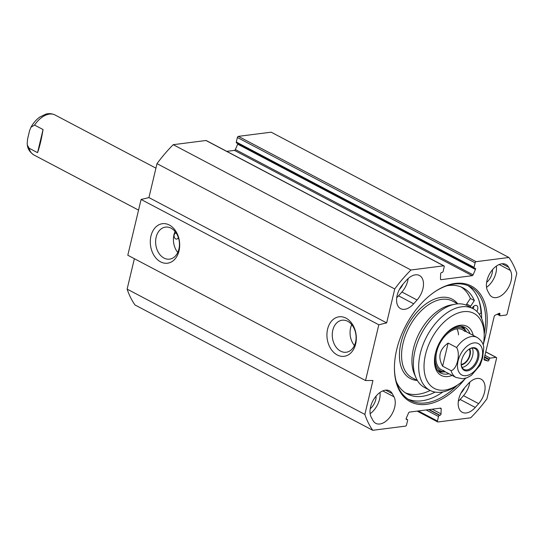 <?xml version="1.0" encoding="UTF-8"?>
<svg xmlns="http://www.w3.org/2000/svg" width="544" height="544" viewBox="0 0 544 544"><rect width="100%" height="100%" fill="white"/><g stroke="black" fill="none" stroke-linecap="round" stroke-linejoin="round"><path stroke-width="0.82" d="M134.375 258.692L127.126 289.109A113.091 68.374 117.8 0 0 135.028 304.994L372.762 430.297A113.091 68.374 -62.2 0 1 364.861 414.412L372.946 380.48L365.534 380.542L378.821 324.782L386.662 322.891L394.747 288.959A113.091 68.374 -62.2 0 1 410.951 269.994L443.714 265.812A1.129 0.687 -62.2 0 1 443.992 265.853A1.129 0.687 -62.2 0 1 444.23 266.757L443.149 271.286A1.129 0.687 117.8 0 1 442.136 272.428L441.687 272.49A1.129 0.687 -62.2 0 0 440.64 273.918L440.484 279.004A1.129 0.687 -62.2 0 0 440.756 279.623A1.129 0.687 -62.2 0 0 441.034 279.67L440.558 279.419M443.992 265.853L206.258 140.542A1.129 0.687 117.8 0 0 205.979 140.502L173.216 144.684A113.091 68.374 117.8 0 0 157.012 163.649L148.934 197.581L141.086 199.471L127.799 255.231L365.534 380.542M226.78 151.361L234.444 150.382A1.129 0.687 117.8 0 0 235.355 149.532L237.694 144.16A1.129 0.687 117.8 0 0 237.83 143.609M236.824 142.984A1.129 0.687 -62.2 0 1 236.545 142.936A1.129 0.687 -62.2 0 1 236.314 142.032L237.388 137.503L475.123 262.813A1.129 0.687 -62.2 0 1 476.136 261.671L508.905 257.482A113.091 68.374 -62.2 0 1 516.8 273.367L507.151 313.881A1.129 0.687 -62.2 0 1 506.138 315.024L500.29 315.772A1.129 0.687 -62.2 0 1 500.011 315.724A1.129 0.687 -62.2 0 1 499.773 314.826L499.922 314.208A1.129 0.687 117.8 0 0 499.684 313.303A1.129 0.687 117.8 0 0 499.188 313.324L495.02 315.302A1.129 0.687 117.8 0 0 494.224 316.384L484.058 359.06A1.129 0.687 117.8 0 0 484.296 359.965A1.129 0.687 117.8 0 0 484.371 359.999L487.832 361.005A1.129 0.687 117.8 0 0 489.042 359.876L489.192 359.258A1.129 0.687 -62.2 0 1 490.198 358.115L496.046 357.367A1.129 0.687 -62.2 0 1 496.325 357.415A1.129 0.687 -62.2 0 1 496.563 358.312L486.914 398.827A113.091 68.374 -62.2 0 1 470.71 417.792L437.947 421.974A1.129 0.687 -62.2 0 1 437.668 421.933A1.129 0.687 -62.2 0 1 437.43 421.029L418.336 410.965M508.905 257.482L271.17 132.178L238.401 136.36A1.129 0.687 117.8 0 0 237.388 137.503M508.667 267.274L510.374 270.436A16.585 10.03 -62.2 0 1 507.117 289.68A16.585 10.03 -62.2 0 1 492.15 296.963A16.585 10.03 -62.2 0 1 489.389 294.141L487.676 290.979A16.585 10.03 -62.2 0 1 490.94 271.735A16.585 10.03 -62.2 0 1 505.906 264.452A16.585 10.03 -62.2 0 1 508.667 267.274L502.017 263.772M475.272 407.449A16.585 10.03 -62.2 0 1 462.21 412.291A16.585 10.03 -62.2 0 1 464.617 387.784L467.99 383.976A16.585 10.03 -62.2 0 1 481.052 379.134A16.585 10.03 -62.2 0 1 478.645 403.634L475.272 407.449L460.129 399.466L463.502 395.658A16.585 10.03 117.8 0 0 469.778 382.167M458.34 401.275A16.585 10.03 117.8 0 0 460.129 399.466M406.388 280.337A16.585 10.03 -62.2 0 1 419.451 275.495A16.585 10.03 -62.2 0 1 417.044 300.002L413.671 303.81A16.585 10.03 -62.2 0 1 400.608 308.652A16.585 10.03 -62.2 0 1 403.016 284.145L406.388 280.337M396.746 297.636A16.585 10.03 117.8 0 0 398.534 295.827L401.907 292.019A16.585 10.03 117.8 0 0 408.177 278.528M393.985 396.8A16.585 10.03 -62.2 0 1 390.721 416.044A16.585 10.03 -62.2 0 1 375.754 423.327A16.585 10.03 -62.2 0 1 372.994 420.512L371.287 417.35A16.585 10.03 -62.2 0 1 374.544 398.106A16.585 10.03 -62.2 0 1 389.511 390.823A16.585 10.03 -62.2 0 1 392.272 393.645L393.985 396.8L382.779 390.898M370.144 413.705A16.585 10.03 117.8 0 0 379.977 392.462M475.123 262.813L474.042 267.342A1.129 0.687 117.8 0 0 474.28 268.246A1.129 0.687 117.8 0 0 474.558 268.287L475.007 268.233A1.129 0.687 -62.2 0 1 475.286 268.28A1.129 0.687 -62.2 0 1 475.422 269.47L473.09 274.836A1.129 0.687 -62.2 0 1 472.178 275.692L441.034 279.67M406.103 418.866L407.381 419.54A1.129 0.687 117.8 0 1 407.619 420.444L406.538 424.973A1.129 0.687 -62.2 0 1 405.525 426.115L372.762 430.297M407.381 419.54A1.129 0.687 117.8 0 0 407.102 419.492L406.654 419.553A1.129 0.687 -62.2 0 1 406.375 419.506A1.129 0.687 -62.2 0 1 406.239 418.316L408.571 412.944A1.129 0.687 -62.2 0 1 409.482 412.094L440.626 408.116A1.129 0.687 -62.2 0 1 440.905 408.163A1.129 0.687 -62.2 0 1 441.177 408.782L441.028 413.868A1.129 0.687 -62.2 0 1 439.974 415.296L439.525 415.351A1.129 0.687 117.8 0 0 438.512 416.493L437.43 421.029M483.405 343.951A65.402 39.542 117.8 0 0 484.949 338.259A65.402 39.542 117.8 0 0 434.132 292.23A65.402 39.542 117.8 0 0 394.42 367.567A65.402 39.542 117.8 0 0 417.921 404.267A65.402 39.542 117.8 0 0 464.936 378.978M457.273 385.213A64.274 38.862 -62.2 0 1 410.067 400.33A64.274 38.862 -62.2 0 1 394.427 367.146M433.792 292.468A64.274 38.862 -62.2 0 1 470.002 286.613A64.274 38.862 -62.2 0 1 484.214 334.104M481.658 317.832A65.028 39.318 -62.2 0 1 481.644 318.505A64.274 38.862 117.8 0 0 481.651 318.111A64.274 38.862 117.8 0 0 467.962 285.661M408.122 399.187A64.274 38.862 117.8 0 0 442.632 392.142A64.274 38.862 117.8 0 0 442.966 391.911A65.028 39.318 -62.2 0 1 442.401 392.299M178.337 237.517A3.012 2.21 82.7 0 1 178.323 237.565A3.012 2.21 82.7 0 1 176.684 239.088A3.012 2.21 82.7 0 1 174.107 236.375A3.012 2.21 82.7 0 1 175.916 233.104A3.012 2.21 82.7 0 1 176.229 233.09M347.732 321.307A16.143 11.839 82.7 0 1 356.068 338.545A16.143 11.839 82.7 0 1 346.215 352.247A16.143 11.839 82.7 0 1 332.432 337.736A16.143 11.839 82.7 0 1 342.128 320.219A16.143 11.839 82.7 0 1 347.732 321.307M346.018 318.152A19.917 14.6 -97.3 0 0 327.284 339.361A19.917 14.6 -97.3 0 0 351.587 352.172A19.917 14.6 -97.3 0 0 346.018 318.152M141.086 199.471L378.821 324.782M169.374 225.039A19.917 14.6 -97.3 0 0 150.647 246.255A19.917 14.6 -97.3 0 0 174.95 259.066A19.917 14.6 -97.3 0 0 169.374 225.039M351.737 324.652A16.143 11.839 -97.3 0 0 354.409 345.549M171.088 228.201A16.143 11.839 82.7 0 1 179.425 245.439A16.143 11.839 82.7 0 1 169.578 259.141A16.143 11.839 82.7 0 1 155.788 244.63A16.143 11.839 82.7 0 1 165.485 227.113A16.143 11.839 82.7 0 1 171.088 228.201M175.1 231.54A16.143 11.839 -97.3 0 0 177.766 252.436M460.992 393.088L461.686 392.306A10.934 6.61 117.8 0 0 464.515 387.899M370.233 408.728A10.934 6.61 117.8 0 0 376.094 396.08M399.398 289.456L400.092 288.667A10.934 6.61 117.8 0 0 402.92 284.26M486.54 287.341A16.585 10.03 117.8 0 0 496.373 266.098M486.628 282.363A10.934 6.61 117.8 0 0 492.483 269.708M173.216 144.684L410.951 269.994M127.126 289.109L364.861 414.412M148.934 197.581L386.662 322.891M157.012 163.649L394.747 288.959M462.046 367.397A11.778 7.12 117.8 0 0 471.036 359.815A11.778 7.12 117.8 0 0 472.212 348.112M469.744 348.86A9.894 5.984 -62.2 0 1 468.704 358.584A9.894 5.984 -62.2 0 1 461.271 364.936M468.534 349.554A11.778 7.12 -62.2 0 1 475.014 348.595A11.778 7.12 -62.2 0 1 475.816 362.331A11.778 7.12 -62.2 0 1 464.025 369.437A11.778 7.12 -62.2 0 1 461.162 363.548M461.203 364.378A9.268 5.603 117.8 0 0 469.662 354.994A9.268 5.603 117.8 0 0 469.248 349.126M442.626 366.173C437.594 357.048 439.43 349.343 448.134 343.06L456.634 347.541C460.639 354.096 457.014 369.308 451.126 370.654L442.626 366.173L448.134 343.06M451.126 370.654A22.617 13.675 -62.2 0 0 456.049 377.482L462.788 378.774L466.942 377.781L471.396 375.36L480.182 365.167L482.671 357.619L483.772 347.405C483.337 343.4 481.127 340.082 477.142 337.464L462.536 329.766M461.598 360.373A12.532 7.575 117.8 0 0 461.156 363.827A12.532 7.575 117.8 0 0 470.431 369.764A12.532 7.575 117.8 0 0 478.904 353.688A12.532 7.575 117.8 0 0 468.765 349.391A12.532 7.575 117.8 0 0 461.598 360.373M458.531 334.852A22.617 13.675 117.8 0 0 456.974 328.862A22.617 13.675 117.8 0 0 437.342 349.506A22.617 13.675 117.8 0 0 443.918 370.627M464.63 331.33A22.617 13.675 117.8 0 0 456.967 328.862M466.691 331.956A23.95 14.477 117.8 0 0 465.324 330.222A23.95 14.477 117.8 0 0 457.212 327.61A23.95 14.477 117.8 0 0 444.822 334.914M435.683 352.26A23.95 14.477 117.8 0 0 443.394 371.824A23.95 14.477 117.8 0 0 445.604 371.974M465.542 330.446A25.82 15.613 117.8 0 0 462.706 326.536M438.879 371.749A25.82 15.613 117.8 0 0 443.7 371.878M484.201 335.546L484.221 332.778A46.179 27.921 117.8 0 0 472.988 308.638L467.67 305.837A46.179 27.921 117.8 0 0 454.668 304.266A46.179 27.921 117.8 0 0 421.444 333.669A46.179 27.921 117.8 0 0 415.963 377.706A46.179 27.921 117.8 0 0 424.606 387.539L429.923 390.34A46.179 27.921 117.8 0 0 456.185 385.968L458.456 384.39A42.412 25.643 -62.2 0 1 424.15 369.852A42.412 25.643 -62.2 0 1 452.819 315.459A42.412 25.643 -62.2 0 1 484.201 335.546A42.412 25.643 -62.2 0 1 483.201 345.032M454.668 304.266L450.697 305.048A43.35 26.207 117.8 0 0 419.506 332.649A43.35 26.207 117.8 0 0 414.358 373.986L415.963 377.706M466.058 305.096A8.48 5.127 -62.2 0 1 466.704 304.028L470.39 298.486A59.935 36.237 117.8 0 0 461.156 286.98M405.368 392.822A59.935 36.237 117.8 0 0 430.175 390.476M472.988 308.638A46.179 27.921 117.8 0 0 426.754 336.471A46.179 27.921 117.8 0 0 429.923 390.34M465.718 378.202A42.412 25.643 -62.2 0 1 458.456 384.39M448.902 373.714A25.82 15.613 -62.2 0 1 440.742 373.034A25.82 15.613 -62.2 0 1 434.466 360.216M450.697 329.419A25.82 15.613 -62.2 0 1 464.821 327.352A25.82 15.613 -62.2 0 1 469.996 333.696M473.219 335.396A27.71 16.748 117.8 0 0 451.275 329.004A27.71 16.748 117.8 0 0 434.452 360.924A27.71 16.748 117.8 0 0 452.125 375.414M473.151 308.727A4.712 2.849 117.8 0 0 473.851 306.136M470.084 307.115A8.48 5.127 -62.2 0 1 470.682 306.129L474.375 300.587A59.935 36.237 117.8 0 0 463.202 287.932A59.935 36.237 117.8 0 0 446.794 285.797M478.91 300.376A67.286 40.684 -62.2 0 1 481.012 313.147L479.237 314.187M396.277 381.643A59.935 36.237 117.8 0 0 407.306 393.972A59.935 36.237 117.8 0 0 435.118 392.095M472.104 308.176A4.712 2.849 -62.2 0 1 475.531 305.388A4.712 2.849 -62.2 0 1 476.694 305.572A4.712 2.849 -62.2 0 1 476.83 311.406M470.39 298.486L474.375 300.587M43.058 129.547C41.371 139.529 39.535 147.234 37.55 152.66L29.05 148.179L27.343 145.064L27.2 143.793L27.533 139.25L29.6 130.58L30.926 127.303L34.558 125.066L43.058 129.547L37.55 152.66M499.168 264.527L510.374 270.436M463.502 395.658L478.645 403.634M417.044 300.002L401.907 292.019M398.534 295.827L413.671 303.81M385.628 390.143L392.272 393.645M479.679 313.929A67.476 40.793 -62.2 0 1 479.679 314.826M476.136 261.671L238.401 136.36M474.042 267.342L236.314 142.032M205.979 140.502L443.714 265.812M441.177 408.782L440.055 408.19M441.028 413.868L432.16 409.197M439.974 415.296L429.134 409.584M439.525 415.351L428.686 409.639M438.512 416.493L426.129 409.972M407.102 419.492L406.103 418.968M406.654 419.553L406.178 419.302M472.178 275.692L234.444 150.382M473.09 274.836L235.355 149.532M475.422 269.47L237.694 144.16M497.998 313.888L499.773 314.826M498.698 313.562L499.922 314.208M484.072 359.02L487.832 361.005M484.446 357.449L489.042 359.876M484.588 356.83L489.192 359.258M484.942 355.341L490.198 358.115M485.758 351.941L496.046 357.367M456.634 347.541A22.617 13.675 -62.2 0 1 477.142 337.464M481.998 357.768A17.721 10.71 -62.2 0 1 460.693 374.238A17.721 10.71 -62.2 0 1 467.452 345.868A17.721 10.71 -62.2 0 1 481.998 357.768M437.539 370.321A24.915 15.062 117.8 0 0 440.32 371.28L443.394 371.824M465.324 330.222L463.134 327.998A24.915 15.062 117.8 0 0 460.768 326.237M438.614 371.504A25.656 15.511 117.8 0 0 443.238 371.797M465.215 330.106A25.656 15.511 117.8 0 0 462.352 326.454M457.844 303.858L452.547 301.063A43.35 26.207 117.8 0 0 409.142 327.189A43.35 26.207 117.8 0 0 412.114 377.76L417.418 380.555M457.654 303.756A44.86 27.118 117.8 0 0 407.272 326.203A44.86 27.118 117.8 0 0 417.221 380.453M466.704 304.028L470.682 306.129M29.05 148.179A22.617 13.675 117.8 0 0 33.973 155.006L138.55 210.127M30.926 127.303C33.286 123.012 36.258 119.585 39.848 117.021L45.798 114.158C48.838 113.254 51.925 113.533 55.066 114.988A22.617 13.675 117.8 0 0 34.558 125.066M437.668 421.933L417.153 411.114M474.28 268.246L236.545 142.936M497.223 314.255L500.011 315.724M485.778 351.852L496.325 357.415M456.049 377.482L441.442 369.784M55.066 114.988L155.938 168.157M27.336 145.064C27.778 149.07 29.988 152.388 33.973 155.006"/></g></svg>
